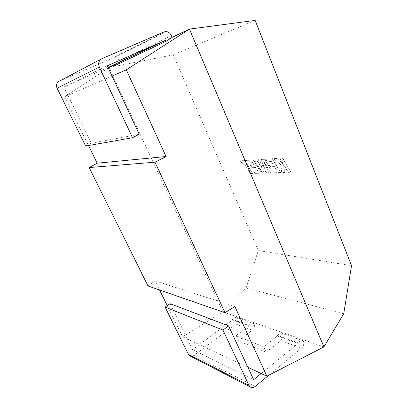 <?xml version="1.0" encoding="UTF-8"?>
<svg xmlns="http://www.w3.org/2000/svg" width="408" height="408" viewBox="0 0 408 408"><rect width="100%" height="100%" fill="white"/><g stroke="black" fill="none" stroke-linecap="round" stroke-linejoin="round"><path stroke-width="0.31" stroke-dasharray="2.04 1.53" d="M170.075 303.68L192.601 349.63L232.601 319.984L249.007 325.885L248.676 325.161L232.274 319.285L236.966 316.741L253.496 322.473L254.026 323.641L237.487 317.863L236.966 316.741L222.901 311.865L182.595 336.789L247.896 367.322M232.601 319.984L232.274 319.285M248.676 325.161L253.496 322.473L281.964 332.347L282.509 333.591C283.407 336.274 282.82 338.604 280.76 340.588L266.184 352.237L238.379 340.853L252.348 330.149C254.327 328.323 254.888 326.15 254.026 323.641M237.487 317.863C238.323 320.275 237.782 322.351 235.855 324.09L252.348 330.149M280.76 340.588L301.548 348.228C303.664 346.127 304.266 343.679 303.348 340.874L302.787 339.568L281.964 332.347L276.94 335.279L277.282 336.049L297.978 343.495L297.626 342.684L276.94 335.279M323.921 346.902L302.787 339.568L297.626 342.684M85.634 146.064L91.397 143.188L63.847 86.996L107.263 65.81M63.847 86.996L108.059 67.524M108.283 67.998L64.535 96.874L112.047 76.072M114.485 64.898L119.901 62.312L114.816 65.617M255.133 20.4L173.109 54.866L258.269 250.563L351.533 265.659M173.109 54.866L109.033 67.504L222.901 311.865L246.146 288.012L343.72 313.783M59.298 81.182L112.812 57.967L114.668 57.625C116.708 57.808 118.233 58.895 119.248 60.889L119.901 62.312L172.151 37.352M246.146 288.012L258.269 250.563M148.012 285.983L155.055 280.821L159.569 289.996M167.255 305.612L182.595 336.789M64.535 96.874L88.49 145.554M155.055 280.821L234.881 306.474M91.397 143.188L139.199 134.283M255.148 386.483L193.953 355.419L235.855 324.09M193.953 355.419C192.54 356.403 191.168 356.546 189.822 355.853M301.548 348.228L268.867 375.176M261.181 373.539L297.978 343.495M249.007 325.885L236.008 335.753L263.716 346.79L277.282 336.049M192.601 349.63L253.659 379.685M236.008 335.753L238.379 340.853M263.716 346.79L266.184 352.237M252.506 162.675L246.264 163.083L252.588 173.492L250.262 173.568L243.974 163.22L241.801 163.353L240.302 160.89L253.363 160.023L261.38 173.206L254.995 173.41L253.501 170.942L257.438 170.789L255.464 167.535L251.889 167.703L250.43 165.301L253.995 165.113L252.685 162.568L246.264 163.083M246.437 162.981L252.588 173.492M252.761 173.385L250.262 173.568M250.436 173.461L243.974 163.22M244.147 163.118L241.801 163.353M241.975 163.251L240.302 160.89M240.475 160.788L253.363 160.023M253.541 159.916L261.38 173.206M261.559 173.099L254.995 173.41M255.168 173.308L253.501 170.942M253.674 170.835L257.438 170.789M257.616 170.682L255.464 167.535M255.643 167.428L251.889 167.703M252.062 167.596L250.43 165.301M250.609 165.199L253.995 165.113M254.174 165.005L252.685 162.568M254.383 159.951L258.126 159.701L265.231 169.182L260.87 159.523L264.629 159.273L271.305 170.253L276.384 170.054L274.314 166.643L270.392 166.826L268.867 164.312L272.774 164.103L271.218 161.553L267.087 161.798L265.516 159.212L272.238 158.763L280.638 172.584L270.713 172.905L263.415 160.89L268.872 172.961L266.511 173.038L257.397 161.211L264.624 173.099L262.415 173.171L254.383 159.951L258.126 159.701M258.305 159.594L265.231 169.182M265.409 169.075L260.87 159.523M261.049 159.411L264.629 159.273M264.807 159.161L271.305 170.253M271.483 170.141L276.384 170.054M276.563 169.942L274.314 166.643M274.497 166.53L270.392 166.826M270.57 166.719L268.867 164.312M269.045 164.205L272.774 164.103M272.957 163.996L271.218 161.553M271.402 161.441L267.087 161.798M267.265 161.69L265.516 159.212M265.7 159.1L272.238 158.763M272.416 158.651L280.638 172.584M280.821 172.467L270.713 172.905M270.892 172.793L263.415 160.89M263.599 160.783L268.872 172.961M269.05 172.854L266.511 173.038M266.689 172.931L257.397 161.211M257.576 161.104L264.624 173.099M264.802 172.992L262.415 173.171M262.594 173.063L254.561 159.849M282.413 158.085L291.016 172.247L288.221 172.334L283.58 164.699L284.595 172.451L281.693 172.548L280.724 164.842L273.697 158.666L276.787 158.462L283.31 164.266L279.664 158.268L282.596 157.972L291.016 172.247M291.2 172.13L288.221 172.334M288.4 172.222L283.58 164.699M283.764 164.582L284.595 172.451M284.779 172.339L281.693 172.548M281.877 172.436L280.724 164.842M280.908 164.73L273.697 158.666M273.88 158.554L276.787 158.462M276.971 158.35L283.31 164.266M283.494 164.154L279.664 158.268M279.852 158.156L282.596 157.972M119.248 60.889L171.406 35.618M101.209 59.038L101.949 58.645M164.031 31.931L112.812 57.967M303.348 340.874L282.509 333.591M114.668 57.625L166.158 31.569"/><path stroke-width="0.61" d="M108.059 67.524L165.852 40.117L166.316 41.193L172.151 37.352L189.44 29.095L323.921 346.902L266.873 376.196L247.896 367.322M172.151 37.352L171.406 35.618C170.248 33.201 168.499 31.85 166.158 31.569L164.031 31.931L101.949 58.645C98.802 60.445 97.925 63.26 99.323 67.096L132.518 137.705L139.199 134.283L107.263 65.81L165.852 40.117M114.408 64.729L114.816 65.617L166.316 41.193M88.49 145.554L97.175 163.205L89.179 167.561L148.012 285.983L225.002 312.712L234.881 306.474L266.873 376.196M89.179 167.561L154.989 162.195L225.002 312.712M112.047 76.072L126.307 69.829L166.076 156.514L154.989 162.195M323.921 346.902L343.72 313.783L351.533 265.659L255.133 20.4L189.44 29.095L126.307 69.829M108.283 67.998L114.485 64.898M159.569 289.996L167.255 305.612M99.323 67.096L57.064 88.179L85.634 146.064L132.518 137.705M57.064 88.179C55.865 85.043 56.61 82.712 59.298 81.182L101.209 59.038M97.175 163.205L166.076 156.514M228.567 325.885L222.962 330.052L248.972 385.371L250.548 387.141L189.822 355.853L188.409 354.312L165.097 307.081L170.075 303.68L228.567 325.885L253.659 379.685L261.181 373.539M250.548 387.141C252.042 387.916 253.577 387.697 255.148 386.483L268.867 375.176M222.962 330.052L165.097 307.081M188.409 354.312L248.972 385.371"/></g></svg>
